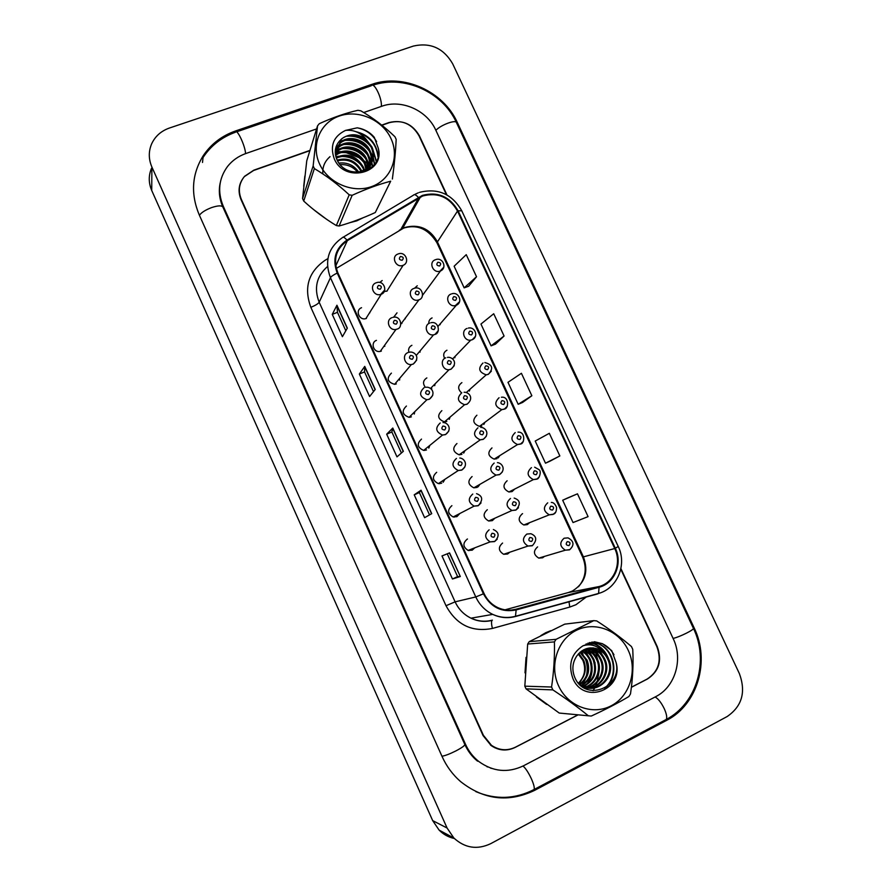 <?xml version="1.0" encoding="UTF-8"?>
<svg xmlns="http://www.w3.org/2000/svg" width="892" height="892" viewBox="0 0 892 892"><rect width="100%" height="100%" fill="white"/><g stroke="black" fill="none" stroke-linecap="round" stroke-linejoin="round"><path stroke-width="1.34" d="M467.497 539.013L467.185 539.147C462.558 543.195 462.859 546.952 468.099 550.42L472.214 550.174L474.745 547.844M451.898 505.652C447.16 509.867 447.583 513.636 453.169 516.959L456.905 516.624L459.837 513.513M421.515 439.098C416.575 443.737 417.289 447.516 423.655 450.415L426.488 449.969M406.429 406.038C401.389 410.944 402.27 414.713 409.071 417.322L411.379 416.865M391.41 373.124C386.281 378.331 387.351 382.066 394.598 384.318L396.327 383.906M376.446 340.354C370.124 342.561 373.637 352.909 380.215 351.415L381.352 351.08M436.679 472.303C431.839 476.718 432.397 480.487 438.351 483.62L441.663 483.23M361.561 307.718C354.882 310.026 359.197 320.83 365.91 318.589L366.434 318.411M502.586 543.05C498.015 547.13 498.36 550.877 503.634 554.289L507.615 554.01L509.778 552.215M487.311 509.722C482.639 513.959 483.096 517.717 488.682 520.995L492.317 520.638L494.904 518.185M472.091 476.551C467.33 480.966 467.921 484.724 473.842 487.824L477.075 487.422M441.863 410.643C436.924 415.494 437.794 419.24 444.472 421.871L446.814 421.414M456.949 443.525C452.099 448.152 452.813 451.898 459.101 454.786L461.911 454.351M397.018 312.847L393.684 317.206M400.876 323.785L401.891 323.484M411.903 345.304C409.049 346.776 408.045 349.107 408.882 352.307M426.855 377.907C423.031 380.36 422.54 383.504 425.361 387.329M430.97 388.901L431.773 388.633M382.2 280.534L379.747 282.463M384.285 291.472L387.05 291.115M537.597 546.896C533.07 551 533.461 554.735 538.757 558.102L542.615 557.801L544.432 556.418M522.578 513.647L522.322 513.759C517.717 518.007 518.207 521.742 523.794 524.975L527.328 524.619L529.58 522.667M507.124 480.766C502.43 485.17 503.032 488.916 508.919 491.983L512.097 491.57L514.706 489.05M476.908 415.204C472.058 420.009 472.916 423.722 479.483 426.376L481.847 425.919M491.983 447.918C487.21 452.512 487.935 456.236 494.157 459.112L496.944 458.678M432.085 317.92C429.743 319.024 428.651 320.897 428.807 323.528M446.959 350.21C443.658 352.106 442.878 354.838 444.629 358.428M461.9 382.635C457.73 385.678 457.607 389.09 461.554 392.848M417.266 285.774L414.535 288.239M428.796 448.107L429.821 445.398M414.267 414.033L414.769 411.703M399.571 380.103L399.716 378.286M384.753 346.364L384.708 345.159M443.157 482.249L444.863 479.338M369.845 312.847L369.767 312.289M477.989 486.909L479.996 484.3M449.245 419.352L450.081 417.088M463.673 453.114L465.055 450.583M405.247 318.845L405.236 318.043M420.02 352.173L420.143 350.812M434.694 385.69L435.106 383.828M483.81 424.458L484.925 422.306M498.182 457.908L499.821 455.589M440.135 324.688L440.247 323.707M454.786 357.803L455.121 356.354M469.348 391.075L470.017 389.213M304.852 176.059L303.737 186.261L304.852 176.059M313.293 209.33L326.528 219.242L313.293 209.33M349.932 222.654L356.778 220.848L362.899 217.86L356.778 220.848L349.932 222.654M545.714 632.707L540.842 635.606L550.899 630.644L545.714 632.707M526.046 657.371L524.998 672.88L526.046 657.371M536.415 696.942L546.64 704.412L536.415 696.942M422.663 195.995C437.76 192.07 449.378 197.087 457.529 211.058L614.733 548.535C622.103 563.343 614.086 582.866 598.878 586.59L515.944 609.258C509.867 610.853 503.891 610.329 498.015 607.708C491.737 604.709 487.088 599.981 484.044 593.526L337.845 272.829C332.894 259.382 336.05 248.667 347.322 240.684L422.663 195.995M422.384 195.393L346.943 240.115C335.381 248.299 332.136 259.293 337.221 273.075L483.419 593.816C490.812 607.329 501.717 612.704 516.134 609.938L599.067 587.259C614.655 583.446 622.872 563.432 615.313 548.257L458.12 210.835C449.769 196.519 437.861 191.379 422.384 195.393M494.636 747.674L499.42 749.046M239.513 187.454L239.078 189.773M577.47 493.822L562.685 500.234L573.032 522.556L588.084 516.635L577.47 493.822L567.011 498.227M549.84 461.253L559.853 455.946L549.327 433.311L535.222 441.049L545.503 463.193L549.94 461.209M468.612 286.265L476.529 276.754L466.248 254.655L454.128 266.229L464.163 287.86L468.713 286.232M495.473 344.145L504.08 336.016L493.722 313.739L480.955 324.052L491.068 345.851L495.584 344.1M522.556 402.47L531.855 395.747L521.419 373.291L507.983 382.322L518.174 404.288L522.656 402.426M370.96 167.908L369.734 166.347L370.96 167.908M369.5 166.079L368.218 164.63L369.5 166.079M367.504 163.883L363.501 160.292L367.504 163.883M360.714 158.297L344.568 152.03L360.714 158.297M341.536 151.662L335.269 151.673L341.536 151.662M593.091 690.742L594.685 687.888L593.091 690.742M594.819 687.632L595.421 686.349L594.819 687.632M595.7 685.703L596.837 682.77L595.7 685.703M597.306 681.287L598.933 672.267L597.306 681.287M598.231 661.273L595.722 653.044L598.231 661.273M595.154 651.773L593.113 647.904L595.154 651.773M591.195 644.983L589.411 642.686L591.195 644.983M631.391 687.208L647.113 679.08C658.653 671.442 661.92 660.682 656.913 646.789L620.787 569.185M446.413 194.657L418.995 135.774C412.015 123.81 401.98 119.416 388.912 122.572L381.731 125.103M309.97 150.38L253.819 170.171L244.586 176.304C238.978 183.161 237.896 190.843 241.353 199.373L483.408 735.32L491.425 745.277C499.119 750.473 507.124 751.109 515.42 747.195L578.016 714.815M460.317 576.522L452.456 578.986L441.986 555.939L449.568 552.884L460.317 576.522L449.39 552.962M375.231 389.447L369.589 396.539L359.365 374.049L364.739 366.389L375.231 389.447M347.334 328.111L342.394 336.697L332.259 314.374L336.931 305.231L347.334 328.111M431.717 513.658L424.614 517.683L414.223 494.826L421.057 490.21L431.717 513.658M403.362 451.296L396.985 456.871L386.682 434.192L392.781 428.048L403.362 451.296M386.682 434.192L391.856 431.984M401.411 453.002L391.844 431.973L392.781 428.048M414.223 494.826L419.374 492.54L421.057 490.21M332.259 314.374L337.455 312.334L336.931 305.231M359.365 374.049L364.538 371.919L364.739 366.389M452.456 578.986L457.596 576.589L460.127 576.567M531.855 395.747L518.174 404.288M504.08 336.016L491.068 345.851M476.529 276.754L464.163 287.86M559.853 455.946L545.503 463.193M562.685 500.234L567.111 498.182M373.503 391.621L364.527 371.897M345.817 330.742L337.432 312.3M429.543 514.885L419.374 492.529M457.596 576.589L447.249 553.821M631.38 687.308L647.481 678.979C659.021 671.341 662.288 660.582 657.281 646.689L620.91 568.583M446.948 194.947L419.43 135.852C412.45 123.888 402.426 119.495 389.358 122.661L381.932 125.27M309.892 150.659L253.551 170.506L244.319 176.649C238.699 183.496 237.618 191.189 241.074 199.719L483.074 735.588L491.079 745.522C498.784 750.729 506.79 751.376 515.097 747.451L578.161 714.838M316.593 128.916L245.846 153.524C238.42 156.156 232.321 160.46 227.571 166.425C218.774 178.478 217.325 191.713 223.212 206.108L465.602 744.497C468.713 751.309 473.106 756.973 478.814 761.512C492.997 771.758 507.871 773.197 523.426 765.827L655.698 696.674C675.233 686.963 683.35 659.322 673.17 638.594L435.72 130.02C426.978 110.307 401.467 98.967 381.743 106.26L363.702 112.537M727.147 716.544C742.044 706.297 746.125 691.991 739.39 673.627L452.645 63.733C443.48 48.112 430.379 42.236 413.342 46.083L169.447 128.024C161.062 130.99 155.096 136.32 151.573 144.013C148.451 151.551 148.551 159.211 151.885 167.027L447.082 828.021L453.872 838.023C464.966 848.136 477.253 850.02 490.734 843.654L727.147 716.544M151.428 168.476C148.451 175.702 148.551 183.038 151.729 190.498L432.676 820.618L439.132 830.129C443.447 834.455 448.509 837.231 454.34 838.491M499.063 749.302L502.742 749.637M239.725 186.138L239.234 187.811M666.67 720.335C697.756 704.613 710.311 660.66 694.143 627.89L457.239 122.316C443.346 91.129 403.072 73.044 371.63 84.45L235.611 130.934C221.874 135.751 211.081 144.002 203.22 155.71C191.847 174.107 190.498 193.776 199.172 214.716L442.075 756.505C446.513 766.306 452.679 774.669 460.584 781.582C483.798 799.879 508.451 802.811 534.564 790.39L666.67 720.335L664.908 720.178L666.291 719.443C667.227 717.424 666.558 713.845 664.272 708.705C661.34 702.729 658.296 698.815 655.141 696.964M490.734 768.213L491.38 768.358M219.677 187.309L219.488 188.167M487.746 766.93L487.088 766.852M582.32 684.889L585.174 679.659M586.457 675.679C587.895 669.368 587.315 663.247 584.717 657.304M583.034 654.126L581.127 651.405M581.372 680.161L579.008 683.852M357.815 172.446C353.243 166.793 347.378 164.184 340.209 164.641M319.581 164.005C328.167 183.128 352.864 193.664 371.864 186.506C390.997 179.626 399.783 157.17 390.986 138.561C382.467 119.862 358.45 109.281 339.384 116.027C320.183 122.483 310.717 144.995 319.581 164.005M392.368 179.036C394.387 164.117 395.658 150.893 396.171 139.375L394.955 136.755C384.251 126.441 372.867 117.789 360.825 110.82L357.915 110.307C345.695 113.05 332.816 117.521 319.28 123.698L317.541 125.839L306.748 160.85L302.566 198.548L313.148 165.901L314.374 168.577L303.715 201.068C314.073 210.534 324.956 218.696 336.34 225.565L339.105 225.999C350.645 222.777 362.709 218.284 375.287 212.519L390.685 181.199C378.609 184.388 365.765 189.093 352.162 195.303L339.105 225.999M336.34 225.565L349.207 194.824C338.235 184.622 326.628 175.869 314.374 168.577M349.207 194.824L352.162 195.303M302.566 198.548L303.715 201.068M358.863 172.279C353.968 165.198 347.334 162.143 338.982 163.091M361.962 171.409L361.829 171.086C356.042 160.828 347.835 157.17 337.198 160.125M361.249 171.654C355.696 161.998 347.802 158.397 337.566 160.839M364.46 170.26L363.457 167.228C356.532 155.743 347.412 152.476 336.117 157.449M363.88 170.573L363.044 168.198C356.399 157.003 347.501 153.636 336.34 158.096M366.567 168.9L365.118 163.325C360.702 151.896 344.647 147.325 336.284 154.338L335.526 154.963M366.211 170.729L364.694 164.306C360.29 152.9 344.267 148.34 335.916 155.342L335.637 155.565M368.34 167.361L366.802 159.345C362.353 147.838 346.174 143.222 337.756 150.269L335.28 152.666M367.928 167.763L366.378 160.348C361.94 148.852 345.795 144.248 337.377 151.283L335.314 153.212M368.842 169.38C370.593 164.897 370.481 160.203 368.507 155.32C364.025 143.712 347.735 139.041 339.25 146.132L335.314 150.659L339.417 149.142M368.742 169.435C370.135 165.232 369.912 160.872 368.084 156.334C363.613 144.749 347.345 140.089 338.871 147.169L335.28 151.116M367.95 169.893C372.176 164.262 372.934 158.04 370.247 151.216C365.731 139.52 349.307 134.804 340.766 141.94L335.37 150.023M368.452 169.603C371.841 164.251 372.287 158.464 369.812 152.253C365.307 140.579 348.917 135.874 340.376 142.988L335.403 149.767M357.603 172.479L365.954 169.335C373.291 163.481 375.32 156.055 372.009 147.057L365.921 139.018C357.603 133.499 349.619 133.354 341.97 138.606L339.328 141.259C335.035 146.444 334.143 152.354 336.685 158.977C345.728 182.102 384.073 171.944 378.253 148.195L374.294 137.301C369.745 132.072 364.059 128.916 357.246 127.824L345.483 130.422C333.485 136.331 329.75 145.775 334.255 158.776C344.423 183.562 385.355 173.394 378.253 148.195M362.888 171.844L365.519 170.35C372.845 164.496 374.863 157.081 371.574 148.105C367.025 136.331 350.511 131.581 341.915 138.739L339.64 140.891M345.483 130.422C353.332 129.552 360.145 132.417 365.921 139.018M375.287 212.519L390.685 181.199M313.148 165.901L317.541 125.839M364.739 170.104L364.114 168.989M361.773 165.722C356.142 159.3 349.006 156.223 340.354 156.49M336.808 157.037L336.061 157.237M367.85 169.525L365.832 165.288M363.568 162.054C357.803 155.375 350.478 152.209 341.58 152.554M338.101 153.123L335.381 153.981M370.336 168.376L369.745 166.291M369.544 165.722L367.582 161.519M365.374 158.33C359.487 151.395 351.972 148.139 342.818 148.563M372.455 166.592L371.462 162.411M371.273 161.853L369.355 157.706M367.214 154.55C361.193 147.347 353.488 144.002 344.089 144.515M340.755 145.106L336.039 146.912M374.384 164.429L373.213 158.464M373.023 157.917L371.15 153.825M369.065 150.703C362.933 143.233 355.038 139.799 345.382 140.401M342.115 141.003L338.436 142.33M376.212 161.608L372.979 149.878M370.949 146.79C364.694 139.063 356.61 135.539 346.709 136.22M377.996 156.903C376.569 144.827 370.035 136.799 358.406 132.808M376.614 141.627C372.254 134.168 365.798 129.563 357.246 127.824M359.543 162.712C355.15 158.754 349.887 156.513 343.766 155.977M338.447 156.256L335.938 156.825M367.905 168.655L365.151 163.414M361.438 159.088C356.856 154.84 351.337 152.476 344.881 151.997M339.718 152.32L335.336 153.569M330.04 156.646C324.677 161.318 322.291 167.083 322.882 173.94M370.615 168.175L369.868 165.555M369.611 164.842L366.924 159.657M363.356 155.409C358.595 150.86 352.808 148.384 346.018 147.96M341 148.34L335.347 150.179M372.711 166.347L371.596 161.675M371.351 160.973L368.731 155.844M365.285 151.651C360.346 146.823 354.314 144.225 347.189 143.88M342.316 144.281L336.206 146.411M374.618 164.128L373.358 157.728M373.112 157.048L370.548 151.975M367.236 147.838C362.119 142.72 355.841 140.011 348.393 139.721M343.654 140.167L338.993 141.638M376.435 161.173L372.399 148.039M369.199 143.958C363.914 138.539 357.391 135.729 349.631 135.517M378.197 155.955C376.279 142.854 368.809 134.748 355.774 131.615M578.384 683.194C584.784 676.738 586.278 669.1 582.844 660.303L578.284 654.037M558.57 685.825C567.78 706.33 592.634 715.663 611.165 705.806C629.852 696.262 637.691 670.327 628.291 650.435C619.159 630.41 595.009 620.943 576.388 630.321C557.623 639.408 549.082 665.454 558.57 685.825M588.352 715.797L591.296 716.042C605.367 709.586 617.9 703.086 628.893 696.518L630.477 693.943C632.751 678.901 633.51 664.027 632.751 649.331L631.447 646.533C621.3 637.858 609.727 629.317 596.715 620.921L593.816 620.631L564.736 624.144L529.224 641.649L527.674 644.035L524.819 686.182L551.568 687.018L552.873 689.895L526.046 688.858L559.228 713.054L588.352 715.797C577.949 707.3 566.119 698.67 552.873 689.895M524.819 686.182L526.046 688.858M578.44 683.25C585.185 676.727 586.936 669.067 583.691 660.281L578.785 653.479M580.045 684.643C588.218 678.221 590.571 670.059 587.114 660.169L580.402 651.974M579.633 684.331C587.46 677.864 589.668 669.825 586.256 660.203L580.001 652.32M581.751 685.714C591.251 679.592 594.195 671.04 590.582 660.058C588.642 655.776 585.799 652.665 582.063 650.747M581.328 685.469C590.493 679.247 593.292 670.784 589.701 660.091C587.85 655.977 585.163 652.966 581.64 651.026M582.509 686.918C593.994 681.555 597.863 672.568 594.105 659.946C592.032 655.386 588.965 652.152 584.884 650.246L583.758 649.766M582.208 686.706C593.28 681.165 596.949 672.256 593.213 659.968C591.151 655.419 588.084 652.197 584.015 650.29L583.323 649.989M583.569 687.62C595.343 686.015 603.014 671.029 597.685 659.824C595.6 655.23 592.5 651.974 588.397 650.056L585.486 648.997M583.335 687.464C594.741 685.491 602 670.817 596.781 659.857C594.696 655.263 591.608 652.019 587.516 650.101L585.052 649.175M584.193 687.988C597.517 688.356 607.184 672.044 601.319 659.712C599.212 655.074 596.101 651.784 591.965 649.855L587.248 648.428M584.104 687.933C597.016 687.732 606.125 671.765 600.405 659.734C598.309 655.107 595.198 651.829 591.073 649.9L586.802 648.562M583.702 687.699C598.744 691.478 611.667 673.527 605.021 659.589C602.903 654.918 599.759 651.606 595.588 649.655L589.043 648.06M584.015 687.888C598.61 690.564 610.496 673.081 604.085 659.623C601.966 654.951 598.833 651.651 594.685 649.711L588.597 648.127M578.897 683.763L582.443 686.082C598.387 695.08 616.617 675.612 608.779 659.467L602.635 651.483L599.156 649.454C590.136 646.109 582.643 648.328 576.678 656.133L576.399 656.579C572.408 662.968 571.828 669.814 574.66 677.117C584.717 702.55 622.516 687.933 616.06 662.433L611.734 650.658L602.501 643.712L594.507 641.749L582.967 645.797C571.304 653.557 567.959 664.473 572.909 678.544C583.903 705.215 624.032 689.851 616.06 662.433M581.004 685.77L581.551 686.059C597.45 695.035 615.647 675.612 607.831 659.5C605.701 654.795 602.535 651.461 598.354 649.499L590.437 647.893M578.83 683.685L580.636 681.075M582.967 645.797C590.426 643.5 596.982 645.395 602.635 651.483M529.224 641.649L556.073 639.341L554.423 641.894L527.674 644.035M556.073 639.341L593.816 620.631M551.568 687.018C553.809 671.91 554.757 656.858 554.423 641.894M589.846 658.53L584.94 650.759M593.158 658.028L588.285 650.491M587.895 650.078L586.401 648.685M596.525 657.538L591.697 650.212M591.385 649.889L589.311 648.016M599.948 657.047L595.154 649.933M594.919 649.688L592.935 647.893M588.04 644.816L586.044 644.002M603.416 656.568L598.666 649.655M593.113 645.373L587.839 643.221M606.95 656.099C604.096 650.524 600.093 646.566 594.919 644.225L589.712 642.586M604.598 688.2C619.081 676.415 614.532 650.435 598.577 643.979L591.764 642.106M613.964 654.739C611.076 649.61 607.184 645.942 602.29 643.723L594.507 641.749M583.859 687.353L585.631 685.591M586.646 684.387C589.824 680.25 591.63 675.701 592.065 670.717M591.82 664.094L585.877 651.305M595.109 662.923L589.233 651.015M588.33 650.056L586.735 648.573M598.454 661.964L592.634 650.736M591.82 649.867L589.712 647.96M601.866 661.128L596.09 650.446M595.365 649.666L593.459 647.938M588.508 644.804L586.256 643.901M605.322 660.359L599.614 650.157M594.139 645.674L588.062 643.132M608.857 659.645C606.226 652.264 601.732 647.113 595.377 644.191L589.958 642.519M606.002 687.353C619.505 675.144 614.532 650.246 599.034 643.946L592.043 642.05M598.878 586.59L568.427 592.522L572.419 591.017C585.063 583.123 588.742 571.772 583.457 556.976L437.225 241.487C429.621 228.419 418.738 223.769 404.578 227.538L336.273 268.425M504.972 609.838L568.215 592.578M457.529 211.058L436.913 242.702C428.104 228.564 416.642 223.814 402.537 228.43L420.489 196.931M586.713 596.703L575.964 604.72L569.765 607.073L492.406 628.436C471.913 632.428 456.448 624.846 446.011 605.713L310.851 307.339C303.704 287.748 308.364 272.116 324.833 260.453L327.899 258.613M343.175 237.205L413.297 195.281C414.223 194.032 415.895 194.724 418.303 197.355M483.419 593.816L475.782 596.949L330.441 277.702C331.233 276.397 333.485 274.848 337.221 273.075M516.134 609.938L515.476 616.495C507.738 618.524 500.156 617.822 492.73 614.387C485.125 610.641 479.472 604.832 475.782 596.949L455.11 601.844C458.566 609.225 463.862 614.666 470.998 618.178C477.978 621.389 485.103 622.047 492.384 620.141M327.531 266.507C316.537 276.163 313.761 288.083 319.18 302.265L330.441 277.702C324.298 260.966 328.245 247.641 342.283 237.729C343.019 236.592 344.568 237.383 346.943 240.115M599.067 587.259L598.588 593.436L597.952 593.827L515.621 616.461M615.313 548.257L618.234 546.473L461.755 210.768L458.12 210.835M408.837 215.262L410.064 215.228M241.353 199.373L241.219 200.031M310.851 307.339C315.333 305.488 318.11 303.793 319.18 302.265L455.11 601.844L446.011 605.713M618.234 546.473C627.21 564.524 617.454 588.352 598.588 593.436L516 616.138C508.094 618.357 500.345 617.766 492.73 614.387L470.998 618.178C477.766 621.434 484.757 622.181 491.96 620.431C491.258 621.769 491.414 624.433 492.406 628.436M568.973 601.576L569.765 607.073M515.944 609.258L511.317 610.072M614.733 548.535L582.61 557.065L436.913 242.702M418.683 197.912L400.842 229.355L399.326 230.27M347.322 240.684L335.749 265.939M403.206 451.43L392.658 428.227M375.097 389.614L364.638 366.623M347.211 328.312L336.853 305.521M431.561 513.747L420.913 490.332M443.77 267.221L439.979 271.168C433.021 273.576 428.283 262.17 435.24 259.795M437.872 262.248C436.077 264.422 436.656 265.671 439.611 265.994C441.406 263.82 440.826 262.571 437.872 262.248M402.18 260.263C404.009 258.078 403.429 256.818 400.441 256.495C398.613 258.68 399.192 259.94 402.18 260.263M398.434 253.852C405.76 251.131 410.064 262.761 403.117 265.314L402.894 265.403C395.814 268.157 390.707 256.483 397.921 254.053M384.798 289.889L380.672 294.449C373.525 296.791 368.909 285.273 376.011 282.864M380.226 289.231C382.088 287.012 381.508 285.741 378.487 285.429C376.625 287.648 377.204 288.919 380.226 289.231M459.57 301.697L455.321 305.61C448.453 307.35 444.439 296.345 451.084 294.037M453.783 296.612C451.988 298.82 452.578 300.069 455.522 300.381C457.317 298.173 456.737 296.913 453.783 296.612M475.425 336.351L472.247 339.763L470.731 340.153C464.03 341.302 460.662 330.687 467.007 328.446M469.761 331.133C467.977 333.374 468.568 334.634 471.511 334.924C473.295 332.683 472.715 331.423 469.761 331.133M491.336 371.195L488.27 374.372L486.24 374.83C478.859 372.276 477.777 368.34 483.007 362.999M485.817 365.82C484.044 368.084 484.624 369.344 487.578 369.623C489.351 367.359 488.771 366.088 485.817 365.82M507.292 406.228L504.359 409.149L501.85 409.618C494.859 406.774 493.934 402.816 499.074 397.72M501.951 400.664C500.178 402.95 500.769 404.232 503.712 404.489C505.485 402.192 504.894 400.921 501.951 400.664M418.103 294.839C419.931 292.621 419.34 291.361 416.352 291.048C414.535 293.267 415.115 294.527 418.103 294.839M418.995 299.812L418.192 300.069C411.201 302.087 406.908 290.837 413.776 288.484M438.295 330.664L434.95 334.467L433.568 334.834C426.71 336.161 423.176 325.357 429.71 323.071M434.103 329.572C435.92 327.331 435.329 326.059 432.352 325.77C430.524 328.011 431.115 329.282 434.103 329.572M454.229 365.698L450.973 369.266L449.033 369.712C442.376 370.425 439.488 360.045 445.71 357.826M450.17 364.471C451.988 362.197 451.397 360.925 448.408 360.647C446.602 362.921 447.182 364.192 450.17 364.471M396.238 324.164C398.088 321.912 397.498 320.641 394.476 320.339C392.625 322.592 393.205 323.863 396.238 324.164M380.895 351.247L380.839 350.545M397.196 329.092L395.981 329.438C388.979 330.999 385.221 319.972 391.956 317.652M416.664 360.112L413.23 364.103L411.379 364.538C404.589 365.385 401.578 354.849 407.967 352.596M412.316 359.264C414.167 356.978 413.576 355.696 410.554 355.417C408.703 357.692 409.294 358.974 412.316 359.264M395.58 384.151L395.591 383.147M432.687 395.513L429.342 399.27L426.889 399.739C419.641 396.94 418.694 392.926 424.046 387.708M428.472 394.52C430.312 392.212 429.721 390.919 426.699 390.663C424.86 392.971 425.451 394.253 428.472 394.52M410.253 417.211L410.387 416.018M448.765 431.115L445.532 434.605L442.521 435.062C435.731 431.951 434.962 427.926 440.213 422.986M444.707 429.944C446.535 427.603 445.944 426.309 442.923 426.064C441.094 428.405 441.685 429.699 444.707 429.944M424.915 450.393L425.194 449.167M466.326 399.538C468.122 397.23 467.531 395.948 464.554 395.691C462.747 397.988 463.338 399.27 466.326 399.538M445.041 421.849L445.141 421.292M467.073 404.232L464.587 404.712C457.473 401.891 456.537 397.899 461.788 392.748M372.745 85.275C404.043 74.404 442.856 92.121 456.459 122.605L693.385 628.269C694.757 629.473 679.76 636.977 673.081 638.416M534.564 790.39L533.204 789.989L534.163 789.476C534.643 787.658 533.717 784.079 531.364 778.749C528.421 772.517 525.644 768.28 523.035 766.027M441.953 756.226C445.119 755.736 449.735 753.974 455.801 750.964C461.833 747.786 464.832 745.623 464.81 744.474L222.866 207.033C219.376 199.05 218.473 191.055 220.179 183.038M199.418 215.262C201.436 212.474 205.506 209.921 211.616 207.58C217.871 205.517 221.629 205.327 222.866 207.033M203.019 157.561C210.88 145.641 221.707 137.201 235.477 132.228C236.859 128.047 245.322 145.976 245.556 153.625M236.536 131.86L371.228 85.788C373.871 81.295 382.345 98.555 381.33 106.404M456.459 122.605C455.723 119.372 440.514 125.081 435.876 130.366M432.676 820.618L447.082 828.021M151.729 190.498L151.885 167.027M693.24 627.957L694.143 627.89M235.399 132.25L235.611 130.934M371.105 85.833L371.63 84.45M456.737 123.196L457.239 122.316M464.732 744.307L465.602 744.497M223.022 207.357L223.212 206.108M523.303 441.44L520.527 444.082L517.572 444.539C510.949 441.462 510.157 437.481 515.219 432.598M518.152 435.675C516.39 437.994 516.981 439.265 519.924 439.511C521.686 437.192 521.095 435.909 518.152 435.675M539.348 476.852L536.772 479.171L533.394 479.606C527.116 476.317 526.47 472.325 531.431 467.642M534.431 470.842C532.68 473.184 533.271 474.477 536.215 474.7C537.976 472.347 537.374 471.065 534.431 470.842M555.426 512.443L553.085 514.439L549.327 514.807C543.384 511.35 542.849 507.37 547.721 502.843M550.788 506.177C549.037 508.552 549.639 509.845 552.583 510.046C554.333 507.671 553.731 506.377 550.788 506.177M569.486 549.862L565.383 550.174C559.741 546.573 559.306 542.592 564.09 538.222L568.048 537.876C573.98 541.098 574.548 545.012 569.776 549.617L565.383 550.174L538.757 558.102M567.223 541.667C565.483 544.075 566.074 545.38 569.029 545.57C570.769 543.161 570.166 541.857 567.223 541.667M486.263 436.322L483.252 439.366L480.264 439.834C473.563 436.734 472.793 432.732 477.934 427.825M482.55 434.761C484.345 432.43 483.754 431.137 480.766 430.892C478.971 433.222 479.562 434.515 482.55 434.761M459.692 454.82L459.859 454.251M502.341 471.935L499.509 474.667L496.063 475.09C489.753 471.768 489.117 467.765 494.168 463.071M498.84 470.151C500.635 467.787 500.044 466.494 497.056 466.271C495.261 468.623 495.863 469.917 498.84 470.151M518.464 507.738L515.832 510.124L511.975 510.492C506.02 506.99 505.519 502.977 510.469 498.472M515.219 505.697C517.003 503.311 516.401 502.018 513.424 501.806C511.64 504.192 512.242 505.496 515.219 505.697M526.849 534.052L530.93 533.728C536.728 536.137 537.252 540.073 532.491 545.525L528.008 546.049C522.389 542.392 521.998 538.389 526.849 534.052M531.677 541.422C533.449 539.002 532.847 537.698 529.87 537.508C528.086 539.928 528.688 541.232 531.677 541.422M532.245 545.759L528.008 546.049L503.634 554.289M464.888 466.917L461.788 470.106L458.276 470.519C451.921 467.163 451.319 463.138 456.448 458.432M461.019 465.546C462.837 463.171 462.246 461.866 459.224 461.643C457.395 464.007 457.997 465.312 461.019 465.546M439.555 483.709L439.968 482.561M481.033 502.932L478.134 505.764L474.154 506.11C468.2 502.564 467.743 498.539 472.76 494.045M477.398 501.304C479.216 498.907 478.625 497.591 475.603 497.379C473.786 499.788 474.377 501.092 477.398 501.304M454.206 517.115L454.686 516.167M497.223 539.158L494.547 541.6L490.176 541.868C484.579 538.155 484.233 534.141 489.15 529.826M493.867 537.229C495.673 534.799 495.071 533.494 492.061 533.293C490.243 535.724 490.845 537.04 493.867 537.229M468.88 550.609L469.337 549.94M418.315 192.795L415.092 194.289M419.463 192.371C437.961 187.811 452.054 193.954 461.755 210.768M491.425 745.277L490.5 745.076M578.462 586.78C585.732 578.049 587.114 568.148 582.61 557.065M422.54 295.285L440.458 270.978C447.438 268.113 442.856 256.963 435.787 259.605M386.849 291.193L403.117 265.314M376.491 282.697C384.207 279.82 388.031 292.119 381.252 294.226L365.91 318.589M438.061 326.338L456.358 305.231C463.16 302.399 458.923 291.483 451.898 293.78M452.567 358.997L470.731 340.153L472.336 339.651C478.814 336.908 475.235 326.427 468.345 328.078M466.26 392.547L486.24 374.83L488.381 374.239C493.666 368.485 492.484 364.605 484.847 362.565M479.483 426.376L501.85 409.618L504.504 408.982C508.875 408.703 509.165 396.048 501.404 397.252M414.379 288.283C422.217 285.552 425.451 297.984 419.028 299.757L401.144 323.729M430.892 322.737C439.087 320.707 440.57 333.418 435.006 334.377L433.568 334.834L416.207 355.507M447.461 357.402C451.664 356.432 458.867 362.286 451.062 369.143L449.033 369.712L430.49 388.499M392.948 317.351C401.132 315.077 403.151 327.855 397.241 329.025L395.981 329.438L380.215 351.415M409.595 352.184C413.821 351.069 421.28 357.045 413.297 364.003L411.379 364.538L394.598 384.318M426.287 387.24C430.814 386.615 436.991 393.116 429.442 399.137L426.889 399.739L409.071 417.322M443.023 422.518C447.684 422.373 452.79 429.097 445.654 434.449L442.521 435.062L423.655 450.415M464.085 392.279C468.456 391.778 474.655 397.888 467.196 404.087L464.587 404.712L444.472 421.871M693.385 628.269C709.251 660.571 697.009 703.409 666.291 719.443L534.163 789.476C515.152 799.243 495.684 799.946 475.759 791.583M477.577 761.188C472.124 756.75 467.876 751.187 464.81 744.474M439.132 830.129L453.872 838.023M202.506 162.467L203.22 155.71M335.916 155.342L336.284 154.338M337.377 151.283L337.756 150.269M338.871 147.169L339.239 146.132M340.376 142.988L340.755 141.94M365.519 170.35L365.943 169.335M584.015 650.29L584.884 650.246M587.516 650.101L588.397 650.056M591.073 649.9L591.965 649.855M594.685 649.711L595.588 649.655M598.354 649.499L599.168 649.454M581.551 686.059L582.443 686.082M494.157 459.112L517.572 444.539L520.705 443.893C524.373 444.127 525.979 431.617 518.007 432.129M508.919 491.983L533.394 479.606L536.984 478.959C538.545 479.751 542.046 471.846 539.08 469.671L534.654 467.196M523.794 524.975L549.327 514.807L553.341 514.205C555.493 513.669 556.563 511.395 556.53 507.358C555.136 503.98 553.408 502.352 551.323 502.452M480.743 427.357C485.315 427.257 490.444 433.768 483.408 439.198L480.264 439.834L459.101 454.786M497.435 462.625C502.084 462.926 506.366 469.582 499.687 474.466L496.063 475.09L473.842 487.824M514.16 498.082C520.292 500.156 520.917 504.091 516.055 509.912L511.975 510.492L488.682 520.995M459.781 457.997C464.52 458.298 468.668 465.178 461.945 469.917L458.276 470.519L438.351 483.62M476.562 493.666C482.695 495.952 483.286 499.91 478.313 505.574L474.154 506.11L453.169 516.959M493.365 529.525C499.185 532.201 499.654 536.159 494.759 541.388L490.176 541.868L468.099 550.42"/></g></svg>
